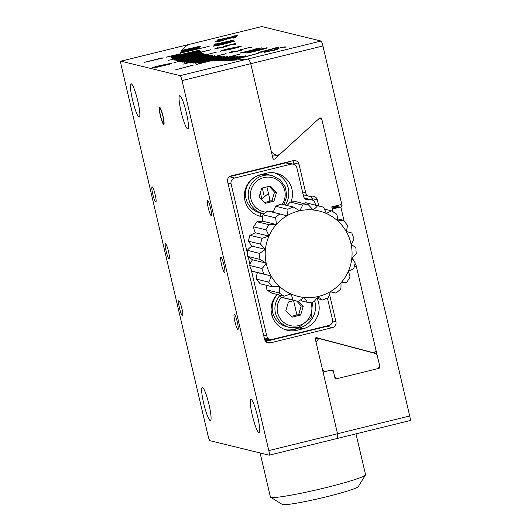 <?xml version="1.0" encoding="UTF-8"?>
<svg xmlns="http://www.w3.org/2000/svg" width="531" height="531" viewBox="0 0 531 531"><rect width="100%" height="100%" fill="white"/><g stroke="black" fill="none" stroke-linecap="round" stroke-linejoin="round"><path stroke-width="0.8" d="M344.115 221.029L340.856 207.13L333.169 208.696L332.386 209.533M353.201 259.752L352.637 257.356M346.597 231.589L346.418 230.839M354.695 263.94L355.923 264.644L379.95 367.113L379.174 368.308L336.209 378.862L334.995 378.158L333.435 371.521L331.005 370.107L324.049 371.819L323.279 373.008L337.524 433.734C338.041 436.681 337.636 438.327 336.302 438.679L336.302 438.679C337.63 438.334 338.041 436.688 337.524 433.734L409.713 415.992L322.928 45.965L250.732 63.7L272.994 158.603L273.664 159.3L274.673 159.061L318.58 119.01L319.828 118.459L319.111 118.532M333.169 208.696A558.944 40.933 166.8 0 1 332.214 208.789M258.192 53.372L232.525 60.249A605.844 44.372 -13.2 0 0 247.287 59.16C248.72 59.266 249.875 60.78 250.732 63.7L271.454 152.032L276.724 155.683L279.864 154.309L319.888 117.822L321.587 118.274L342.123 205.816L340.856 207.13M321.587 118.274A552.101 40.436 166.8 0 1 319.131 118.513M250.732 63.7L182.033 80.586A4.885 0.697 -103.8 0 0 180.162 75.654L321.056 41.033A4.885 0.697 76.2 0 1 322.928 45.965M409.713 415.992A4.885 0.697 76.2 0 1 410.124 420.552A4.885 0.697 76.2 0 1 410.071 420.552M323.021 371.906A604.869 44.299 -13.2 0 0 324.049 371.819M261.723 26.577A4.885 0.697 76.2 0 1 261.77 26.55A4.885 0.697 76.2 0 1 261.823 26.55L188.06 44.677L261.77 26.55M321.056 41.033L261.823 26.55M205.344 54.202L186.633 58.775A605.844 44.372 -13.2 0 0 188.04 59.16L173.949 62.625L188.193 59.2A605.844 44.372 -13.2 0 0 189.766 59.545L180.381 61.855L189.587 59.505A605.844 44.372 166.8 0 1 188.193 59.2L216.223 52.237L188.04 59.16A605.844 44.372 166.8 0 1 186.779 58.822L177.361 61.125L186.64 58.782A605.844 44.372 166.8 0 1 185.511 58.41L175.947 60.66L185.385 58.364A605.844 44.372 166.8 0 1 184.383 57.959L174.818 60.202L184.277 57.912A605.844 44.372 166.8 0 1 183.401 57.474L173.929 59.757L183.308 57.428A605.844 44.372 166.8 0 1 182.564 56.956L168.34 60.368L182.485 56.903A605.844 44.372 166.8 0 1 181.874 56.405L172.376 58.669L181.808 56.346A605.844 44.372 166.8 0 1 181.323 55.821L171.772 58.012L181.277 55.755A605.844 44.372 166.8 0 1 180.925 55.197L171.413 57.441L180.892 55.131A605.844 44.372 166.8 0 1 180.666 54.54L171.155 56.777L180.666 54.54M204.023 53.75L185.246 58.31A605.844 44.372 -13.2 0 0 186.494 58.735L205.331 54.135M202.869 53.253L184.038 57.806A605.844 44.372 -13.2 0 0 185.127 58.264L204.004 53.677M201.893 52.715L183.009 57.248A605.844 44.372 -13.2 0 0 183.938 57.753L202.855 53.186M210.575 49.868L182.16 56.658A605.844 44.372 -13.2 0 0 182.923 57.195L201.88 52.649M200.452 51.514L181.489 56.02A605.844 44.372 -13.2 0 0 182.093 56.598L210.561 49.801M199.995 50.857L181.005 55.337A605.844 44.372 -13.2 0 0 181.436 55.961L200.439 51.447M199.716 50.153L180.693 54.62A605.844 44.372 -13.2 0 0 180.965 55.277L199.981 50.784M166.303 57.182L180.56 53.85A605.844 44.372 -13.2 0 0 180.64 54.434A605.844 44.372 -13.2 0 0 180.673 54.547L199.696 50.08M180.64 53.04L209.161 46.343L180.606 53.047A605.844 44.372 -13.2 0 0 180.553 53.777L166.283 57.109M180.885 52.184L199.855 47.81L180.839 52.197A605.844 44.372 -13.2 0 0 180.62 52.967M181.31 51.295L200.3 46.861L181.244 51.308A605.844 44.372 -13.2 0 0 180.865 52.118M181.907 50.359L200.818 46.044L181.828 50.379A605.844 44.372 -13.2 0 0 181.29 51.222M182.691 49.383L182.598 49.403A605.844 44.372 -13.2 0 0 181.894 50.286M183.653 48.367L183.54 48.394A605.844 44.372 -13.2 0 0 182.677 49.31M180.653 54.474A605.844 44.372 166.8 0 1 180.64 54.434A605.844 44.372 166.8 0 1 180.56 53.85L180.553 53.777A605.844 44.372 166.8 0 1 188.06 44.677A605.844 44.372 -13.2 0 0 183.64 48.294M245.514 55.928L228.383 60.488A605.844 44.372 -13.2 0 0 232.133 60.275L258.172 53.299M241.685 56.107L224.401 60.687A605.844 44.372 -13.2 0 0 228.005 60.507L245.501 55.848M238.007 56.253L220.591 60.833A605.844 44.372 -13.2 0 0 224.042 60.7L241.665 56.034M234.496 56.346L216.947 60.939A605.844 44.372 -13.2 0 0 220.246 60.846L237.994 56.173M240.138 54.069L213.469 61.005A605.844 44.372 -13.2 0 0 216.621 60.946L234.483 56.273M247.287 59.16A605.844 44.372 166.8 0 1 210.163 61.019A605.844 44.372 -13.2 0 0 213.157 61.005L240.118 53.996M224.945 56.386L207.03 60.992A605.844 44.372 -13.2 0 0 209.871 61.019L209.871 61.019A605.844 44.372 166.8 0 1 207.336 60.999L198.249 63.335L207.05 60.992A605.844 44.372 166.8 0 1 204.647 60.939L195.514 63.275L204.375 60.932A605.844 44.372 166.8 0 1 202.092 60.846L192.926 63.182L201.84 60.839A605.844 44.372 166.8 0 1 199.683 60.72L190.237 63.036L199.444 60.707A605.844 44.372 166.8 0 1 197.413 60.554L183.547 64.052L197.187 60.534A605.844 44.372 166.8 0 1 195.282 60.355L186.003 62.678L195.076 60.335A605.844 44.372 166.8 0 1 193.297 60.116L183.985 62.439L193.098 60.089A605.844 44.372 166.8 0 1 191.452 59.85L182.113 62.167L191.273 59.817A605.844 44.372 166.8 0 1 189.753 59.538L208.51 54.985M222.091 56.313L204.063 60.926A605.844 44.372 -13.2 0 0 206.751 60.992L224.932 56.313M219.409 56.2L201.276 60.806A605.844 44.372 -13.2 0 0 203.798 60.912L222.077 56.246M226.113 53.711L198.654 60.653A605.844 44.372 -13.2 0 0 201.023 60.799L219.389 56.127M214.537 55.841L196.211 60.448A605.844 44.372 -13.2 0 0 198.421 60.634L226.1 53.638M212.36 55.596L193.941 60.202A605.844 44.372 -13.2 0 0 195.992 60.428L214.524 55.768M210.349 55.31L191.85 59.91A605.844 44.372 -13.2 0 0 193.742 60.176L212.347 55.529M208.497 54.912L189.932 59.578A605.844 44.372 -13.2 0 0 191.664 59.884L210.336 55.244M227.965 56.419L196.311 64.523L227.945 56.346M216.967 40.635L218.035 39.579L219.144 39.287L220.173 39.095L219.748 39.52L234.994 36.081L233.069 36.214L233.972 35.935L237.649 35.597L216.967 40.635M214.949 48.686L218.068 47.571L217.159 48.148L221.845 47.405L225.914 45.739L234.158 43.774L235.24 43.588L235.897 44.126L234.788 44.438L233.554 44.684L232.996 44.232L227.607 45.706C228.011 45.931 226.239 46.536 222.303 47.518L214.916 48.633M217.206 48.341L221.892 47.591L227.368 45.593M273.943 49.536L276.903 48.945C278.709 48.812 277.892 49.23 274.474 50.186L265.215 52.025C263.9 52.157 263.914 52.011 265.261 51.573L273.087 50.312C275.516 49.635 276.001 49.356 274.547 49.489L282.538 47.113L286.196 46.887L280.979 47.644L275.821 49.031L277.826 49.005M247.081 52.868C246.364 52.629 248.873 51.792 254.601 50.359L266.794 47.77C267.518 48.009 265.009 48.845 259.267 50.279L246.61 52.788M262.639 48.613L267.259 47.85M229.777 48.401L241.2 46.151C240.994 46.609 237.961 47.531 232.087 48.918L220.664 51.168C220.876 50.711 223.916 49.788 229.777 48.401L241.32 46.224M241.924 49.423L242.627 49.443C243.742 49.489 242.428 50.007 238.678 50.996L230.208 52.529C229.299 52.556 229.651 52.33 231.257 51.852L237.735 51.003C240.417 50.299 241.266 49.947 240.284 49.947L249.371 47.432L251.568 47.591L247.439 48.029L241.924 49.423L242.979 49.549M240.662 50.233L240.284 49.947M240.516 52.868L258.391 48.567L255.371 48.952L261.517 47.87L244.804 52.317L245.999 52.303L245.156 52.569L240.49 52.868M261.723 52.184L258.146 52.204L261.093 51.819L275.065 48.075L272.954 48.268L278.337 47.425L261.723 52.184M213.947 45.082L214.093 44.239L215.161 43.947L216.243 43.734L216.19 44.073L231.503 40.522L230.056 40.482L234.297 39.984L213.947 45.082M223.816 44.146C217.896 45.56 214.458 46.17 213.502 45.985L213.502 45.985C214.63 45.321 218.102 44.338 223.923 43.044C229.83 41.63 233.262 41.013 234.231 41.206L223.816 44.146M221.719 40.86C217.332 41.816 215.334 42.075 215.739 41.624L219.661 40.376L217.949 41.119L221.759 40.635L227.334 38.69L236.408 36.719L235.505 37.615L233.182 38.139L233.945 37.382L228.317 38.65L221.719 40.86M215.679 41.743L218.686 40.761M227.334 38.69L228.184 38.869M233.945 37.396L236.454 36.904M223.923 43.044L223.963 43.23C229.87 41.816 233.308 41.206 234.271 41.391M215.911 45.547L223.71 44.153L232.04 41.697L215.699 45.487L232.04 41.697M213.548 46.17C214.677 45.507 218.148 44.531 223.963 43.23M216.19 44.073L231.503 40.522M231.217 40.25L234.032 40.137M230.102 40.675L231.264 40.436M214.026 45.082L214.139 44.425L216.29 43.927M261.093 51.819L278.271 47.538M263.164 51.693L262.234 51.938L262.978 51.892M258.152 52.403L261.133 52.005M242.541 52.343L243.968 52.516L258.391 48.567M241.333 52.615L242.587 52.536M245.614 52.31L244.851 52.509L245.415 52.503M256.652 48.859L260.967 48.115M240.563 53.06L241.373 52.801M237.735 51.003L237.782 51.195C240.457 50.491 241.306 50.14 240.331 50.14M232.352 51.985L237.782 51.195M240.138 49.688L241.924 49.436M247.479 48.036L251.13 47.744M239.435 50.133L240.185 49.874M230.255 52.722C229.346 52.742 229.691 52.516 231.297 52.038L232.459 51.786L232.399 52.177M222.761 50.77L231.476 49.038L239.169 46.841M220.71 51.354C220.923 50.896 223.963 49.974 229.823 48.587M222.781 50.857L239.123 46.648L222.741 50.671M254.601 50.359L260.124 49.177M247.121 53.054C246.404 52.815 248.913 51.978 254.648 50.545M253.38 51.746L264.71 48.5M249.245 52.516L251.302 52.211M255.683 50.299L249.198 52.33L258.192 50.339L264.664 48.314L255.683 50.299M275.868 49.217L277.726 49.131M280.999 47.644L285.505 47.12M265.261 52.217C263.947 52.35 263.96 52.197 265.301 51.766L273.133 50.505C275.556 49.821 276.047 49.549 274.593 49.675M216.953 47.803L217.338 47.909M214.995 48.879L217 47.989M235.24 43.588L235.777 44.179M233.009 44.246L235.279 43.774M233.872 36.161L237.423 35.723M219.748 39.52L234.994 36.081M217.225 40.608L218.082 39.765L220.219 39.287M233.441 38.113L233.985 37.568M218.049 41.265L221.799 40.821L227.381 38.876M318.832 338.459L375.702 353.527L377.096 354.927L379.731 366.164L378.165 368.554L337.205 378.616L334.776 377.209L333.216 370.572L332.001 369.861L325.045 371.574L322.616 370.16L316.038 342.117L318.832 338.459L315.255 338.771M296.663 333.793L295.88 333.581L296.663 333.793M159.891 108.264A7.819 1.115 -103.8 0 0 159.804 108.258A7.819 1.115 -103.8 0 0 160.521 115.838A7.819 1.115 -103.8 0 0 163.455 123.444A7.819 1.115 -103.8 0 0 163.535 123.444A7.819 1.115 -103.8 0 0 162.818 115.864A7.819 1.115 -103.8 0 0 159.891 108.264M165.559 243.802A7.819 1.115 -103.8 0 0 165.473 243.802A7.819 1.115 -103.8 0 0 166.19 251.375A7.819 1.115 -103.8 0 0 169.117 258.982A7.819 1.115 -103.8 0 0 169.203 258.982A7.819 1.115 -103.8 0 0 168.486 251.409A7.819 1.115 -103.8 0 0 165.559 243.802M152.205 186.872A7.819 1.115 -103.8 0 0 152.118 186.872A7.819 1.115 -103.8 0 0 152.835 194.452A7.819 1.115 -103.8 0 0 155.762 202.059A7.819 1.115 -103.8 0 0 155.849 202.059A7.819 1.115 -103.8 0 0 155.132 194.479A7.819 1.115 -103.8 0 0 152.205 186.872M178.907 300.732A7.819 1.115 -103.8 0 0 178.828 300.732A7.819 1.115 -103.8 0 0 179.544 308.305A7.819 1.115 -103.8 0 0 182.472 315.912A7.819 1.115 -103.8 0 0 182.558 315.912A7.819 1.115 -103.8 0 0 181.841 308.338A7.819 1.115 -103.8 0 0 178.907 300.732M220.989 257.356A7.819 1.115 -103.8 0 0 220.903 257.356A7.819 1.115 -103.8 0 0 221.619 264.929A7.819 1.115 -103.8 0 0 224.547 272.536A7.819 1.115 -103.8 0 0 224.633 272.542A7.819 1.115 -103.8 0 0 223.916 264.962A7.819 1.115 -103.8 0 0 220.989 257.356M207.634 200.433A7.819 1.115 -103.8 0 0 207.548 200.426A7.819 1.115 -103.8 0 0 208.265 208.006A7.819 1.115 -103.8 0 0 211.199 215.613A7.819 1.115 -103.8 0 0 211.278 215.613A7.819 1.115 -103.8 0 0 210.561 208.039A7.819 1.115 -103.8 0 0 207.634 200.433M234.344 314.286A7.819 1.115 -103.8 0 0 234.257 314.286A7.819 1.115 -103.8 0 0 234.974 321.859A7.819 1.115 -103.8 0 0 237.901 329.466A7.819 1.115 -103.8 0 0 237.988 329.466A7.819 1.115 -103.8 0 0 237.271 321.892A7.819 1.115 -103.8 0 0 234.344 314.286M179.85 95.699A17.098 2.429 -103.8 0 0 179.664 95.699A17.098 2.429 -103.8 0 0 181.237 112.273A17.098 2.429 -103.8 0 0 187.642 128.907A17.098 2.429 -103.8 0 0 187.828 128.914A17.098 2.429 -103.8 0 0 186.255 112.34A17.098 2.429 -103.8 0 0 179.85 95.699M251.063 399.319A17.098 2.429 -103.8 0 0 250.878 399.312A17.098 2.429 -103.8 0 0 252.444 415.886A17.098 2.429 -103.8 0 0 258.849 432.526A17.098 2.429 -103.8 0 0 259.035 432.526A17.098 2.429 -103.8 0 0 257.469 415.952A17.098 2.429 -103.8 0 0 251.063 399.319M202.464 387.431A17.098 2.429 -103.8 0 0 202.278 387.431A17.098 2.429 -103.8 0 0 203.851 404.005A17.098 2.429 -103.8 0 0 210.256 420.638A17.098 2.429 -103.8 0 0 210.442 420.645A17.098 2.429 -103.8 0 0 208.875 404.071A17.098 2.429 -103.8 0 0 202.464 387.431M131.257 83.818A17.098 2.429 -103.8 0 0 131.071 83.812A17.098 2.429 -103.8 0 0 132.637 100.386A17.098 2.429 -103.8 0 0 139.042 117.026A17.098 2.429 -103.8 0 0 139.228 117.026A17.098 2.429 -103.8 0 0 137.662 100.459A17.098 2.429 -103.8 0 0 131.257 83.818M161.517 57.985L163.389 57.925L144.405 62.359L161.517 57.985L161.597 58.344M192.945 65.24L175.482 69.9L190.821 65.691L193.012 65.525M157.72 66.952L169.741 63.68L161.039 65.452L153.844 67.59L157.753 67.092M153.904 67.862L154.017 68.506M170.006 64.669L169.741 63.68M151.906 68.061C152.39 67.563 155.344 66.674 160.76 65.386L171.652 63.209C171.201 63.7 168.254 64.596 162.825 65.89L151.833 68.014M329.552 294.453L335.95 321.733A4.885 4.825 -76.3 0 1 332.366 327.627L270.372 342.86A4.885 4.825 -76.3 0 1 264.564 339.269L227.62 181.768A4.885 4.825 -76.3 0 1 231.204 175.874L293.198 160.641A4.885 4.825 -76.3 0 1 299.006 164.232L305.683 192.693A4.885 4.825 103.7 0 0 311.491 196.284A4.885 4.825 -76.3 0 1 317.299 199.875L318.706 205.875M332.366 327.627L327.05 326.326A4.885 4.825 103.7 0 0 328.808 325.49M327.05 326.326L265.673 341.406M299.006 164.232L293.689 162.931A4.885 4.825 103.7 0 0 292.581 160.793M293.689 162.931L294.041 164.418M309.221 196.284L303.905 194.983A4.885 4.825 -76.3 0 1 303.181 194.751M317.299 199.875L311.982 198.574A4.885 4.825 103.7 0 0 310.834 196.397M311.982 198.574L312.334 200.061M332.871 211.597L331.756 206.858L340.783 204.641L341.566 203.446L321.972 119.92L319.828 118.459M269.688 198.74A553.076 40.509 -13.2 0 0 269.303 201.368M261.783 199.616A561.871 41.152 166.8 0 1 268.494 193.642M354.396 266.522L355.252 266.31A553.076 40.509 166.8 0 1 354.429 266.396L355.405 266.283L356.474 267.013L376.067 350.54L373.811 353.022M188.06 44.677L120.929 61.171A4.885 0.697 -103.8 0 0 120.876 61.171A4.885 0.697 -103.8 0 0 121.287 65.731L208.072 435.759A4.885 0.697 -103.8 0 0 209.944 440.69L269.177 455.173A4.885 0.697 -103.8 0 0 269.23 455.173A4.885 0.697 -103.8 0 0 268.819 450.613L337.524 433.734L315.268 338.831L316.562 337.643L374.196 352.982M316.197 337.61L316.562 337.643A604.378 44.265 166.8 0 1 315.839 337.709M182.033 80.586L268.819 450.613M272.874 313.084L271.62 312.772A4.885 4.825 103.7 0 0 272.695 312.367M273.478 314.923L271.879 315.314M248.488 171.626L248.581 172.011M262.268 188.014L264.338 196.848M120.929 61.171L180.162 75.654M271.666 304.502L271.713 304.721A4.885 4.825 -76.3 0 1 271.109 308.445M272.642 312.115L271.281 312.454M240.935 173.484L241.021 173.863M245.674 172.316L245.76 172.701M248.435 183.646A4.885 4.825 -76.3 0 1 248.262 183.228M260.117 212.911L260.86 216.084M260.376 192.653L261.956 199.384M274.945 297.121L275.065 297.632M231.483 175.807A21.499 21.22 -76.3 0 1 231.536 176.192M234.788 174.991A21.499 21.22 -76.3 0 1 234.875 175.376M290.961 201.992A21.499 21.22 103.7 0 0 266.356 173.259L260.714 174.639A21.499 21.22 103.7 0 0 262.639 216.801M277.116 294.466A21.499 21.22 103.7 0 0 297.214 330.242L302.849 328.862A21.499 21.22 103.7 0 0 317.126 298.628M302.849 328.862L299.205 327.966A21.499 21.22 103.7 0 0 314.671 300.871M299.205 327.966L293.57 329.353A21.499 21.22 103.7 0 1 285.406 329.724M315.547 205.105L315.149 203.413A4.885 4.825 103.7 0 0 309.341 199.822A4.885 4.825 -76.3 0 1 303.533 196.231L296.856 167.769A4.885 4.825 103.7 0 0 291.048 164.179L234.689 178.024A4.885 4.825 103.7 0 0 231.104 183.925L247.499 253.825M291.048 164.179L285.731 162.878A4.885 4.825 -76.3 0 1 288.008 162.878L293.318 164.179M285.731 162.878L229.445 176.71M248.216 256.865L249.955 264.285M251.282 269.96L266.715 335.731A4.885 4.825 103.7 0 0 272.522 339.322L328.881 325.476A4.885 4.825 103.7 0 0 332.459 319.576L327.421 298.077M270.246 339.322L264.929 338.021A4.885 4.825 -76.3 0 1 264.212 337.789M304.681 198.408A4.885 4.825 -76.3 0 1 306.301 198.521L311.617 199.822M258.703 215.871A21.499 21.22 103.7 0 0 262.692 216.09M285.26 205.072A21.499 21.22 103.7 0 0 274.514 172.887M300.758 300.042L301.575 300.911L307.462 302.351L313.39 302A48.859 48.228 -76.3 0 1 307.509 302.351M316.602 298.283L322.443 300.008L328.019 297.805M330.348 291.745L335.911 293.105L330.375 291.625C329.472 295.097 328.656 297.161 327.932 297.818M322.397 300.002L317.691 296.637C315.772 299.657 314.339 301.442 313.39 302M275.244 217.756L262.998 214.823L267.704 210.98A48.859 48.228 103.7 0 0 263.097 214.79C262.619 215.453 262.48 217.584 262.679 221.181L256.931 221.752A48.859 48.228 103.7 0 0 253.705 226.81C253.473 227.421 253.997 229.405 255.285 232.757L249.962 235.346A48.859 48.228 103.7 0 0 248.428 241.154L251.774 246.059C249.006 248.329 247.572 249.789 247.473 250.426A48.859 48.228 103.7 0 0 247.785 256.413L252.49 259.785C250.552 262.799 249.623 264.71 249.703 265.52A48.859 48.228 103.7 0 0 251.833 271.109L257.362 272.589C256.44 276.054 256.128 278.237 256.44 279.147A48.859 48.228 103.7 0 0 260.177 283.786L256.367 279.094L268.593 282.12C269.31 281.476 270.12 279.412 271.036 275.928L263.98 274.076A48.859 48.228 -76.3 0 1 261.849 268.487C262.792 267.949 264.232 266.157 266.157 263.124L259.931 259.387A48.859 48.228 -76.3 0 1 259.619 253.393L265.44 249.404L260.575 244.121A48.859 48.228 -76.3 0 1 262.108 238.313L268.951 236.103C267.69 232.764 266.655 230.66 265.852 229.777A48.859 48.228 -76.3 0 1 269.084 224.726L276.346 224.52C276.166 220.949 275.801 218.692 275.244 217.756A48.859 48.228 -76.3 0 1 279.85 213.953L286.906 215.805C287.829 212.334 288.141 210.15 287.829 209.241A48.859 48.228 -76.3 0 1 293.364 207.057L299.59 210.794C301.528 207.774 302.458 205.862 302.378 205.059A48.859 48.228 -76.3 0 1 308.299 204.707L313.164 209.984C315.925 207.714 317.359 206.26 317.465 205.616A48.859 48.228 -76.3 0 1 319.489 206.068A48.859 48.228 -76.3 0 1 323.193 207.136L307.336 203.094A48.859 48.228 103.7 0 0 305.312 202.65L307.336 203.094M260.177 283.786L272.323 286.76A48.859 48.228 -76.3 0 1 268.593 282.12M266.064 285.227L266.98 289.953L279.173 292.946C279.651 292.282 279.784 290.152 279.591 286.554L272.323 286.76M257.362 272.589L271.036 275.928A43.973 43.409 103.7 0 0 279.591 286.554A43.973 43.409 103.7 0 0 290.995 293.968L284.151 296.185A48.859 48.228 -76.3 0 1 279.173 292.946M263.98 274.076L251.787 271.095L249.63 265.44L261.849 268.487M252.49 259.785L266.157 263.124A43.973 43.409 103.7 0 0 271.036 275.928M259.931 259.387L247.731 256.427L247.413 250.347L259.619 253.393M251.774 246.059L265.44 249.404A43.973 43.409 103.7 0 0 266.157 263.124M260.575 244.121L248.355 241.187L249.915 235.286L262.108 238.313M255.285 232.757L268.951 236.103A43.973 43.409 103.7 0 0 265.44 249.404M265.852 229.777L253.612 226.85L256.891 221.719L269.084 224.726M262.679 221.181L276.346 224.52A43.973 43.409 103.7 0 0 268.951 236.103M267.704 210.98L279.85 213.953M275.596 206.28L281.218 204.083A48.859 48.228 103.7 0 0 275.682 206.267L273.823 210.389M275.682 206.267L287.829 209.241M281.218 204.083L293.364 207.057M290.178 202.085L296.152 201.734A48.859 48.228 103.7 0 0 290.225 202.085L287.722 204.793M290.225 202.085L302.378 205.059M296.152 201.734L308.299 204.707M305.312 202.65L317.465 205.616M323.193 207.136C323.99 207.999 325.025 210.11 326.293 213.455L331.609 210.873L324.448 209.121M331.656 210.893A48.859 48.228 -76.3 0 1 336.588 214.106L331.609 210.873M336.588 214.106C337.145 215.028 337.51 217.279 337.689 220.869L343.438 220.299L337.557 218.858M351.834 232.99L353.911 238.565C353.998 239.362 353.069 241.273 351.124 244.3A43.973 43.409 103.7 0 0 346.252 231.496C347.181 228.018 347.486 225.834 347.174 224.938L343.438 220.299M335.911 293.105L340.617 289.262M346.683 282.333L340.935 282.904C341.134 286.488 340.995 288.618 340.517 289.295M353.653 268.739L348.329 271.328C349.617 274.666 350.141 276.651 349.909 277.275M356.142 253.659C356.049 254.289 354.615 255.743 351.841 258.026L355.186 262.931M307.462 302.351L304.124 297.44A43.973 43.409 103.7 0 0 317.691 296.637A43.973 43.409 103.7 0 0 330.375 291.625A43.973 43.409 103.7 0 0 340.935 282.904A43.973 43.409 103.7 0 0 348.329 271.328A43.973 43.409 103.7 0 0 351.841 258.026A43.973 43.409 103.7 0 0 351.124 244.3L355.83 247.665M276.346 224.52A43.973 43.409 103.7 0 1 286.906 215.805A43.973 43.409 103.7 0 1 299.59 210.794A43.973 43.409 103.7 0 1 313.164 209.984A43.973 43.409 103.7 0 1 326.293 213.455A43.973 43.409 103.7 0 1 337.689 220.869A43.973 43.409 103.7 0 1 346.252 231.496L351.781 232.976M279.167 294.964L280.408 296.948L292.568 299.922C292.8 299.305 292.276 297.32 290.995 293.968A43.973 43.409 103.7 0 0 304.124 297.44L298.303 301.435A48.859 48.228 -76.3 0 1 296.278 300.991A48.859 48.228 -76.3 0 1 292.568 299.922M280.421 296.948A48.859 48.228 103.7 0 0 284.125 298.017L298.303 301.435M267.027 289.979A48.859 48.228 103.7 0 0 272.005 293.212L266.98 289.953M272.005 293.212L284.151 296.185M365.494 474.986L358.219 486.648A39.088 2.861 166.8 0 1 326.293 496.83A39.088 2.861 166.8 0 1 282.319 504.45L270.618 497.242A48.859 3.578 -13.2 0 0 325.589 487.71A48.859 3.578 -13.2 0 0 365.494 474.986A48.859 3.578 -13.2 0 0 365.56 474.701L355.982 433.854M260.09 452.95L270.425 497.016A48.859 3.578 -13.2 0 0 270.618 497.242M260.336 174.958A19.541 19.289 -76.3 0 1 269.429 174.945L272.164 175.615A19.541 19.289 -76.3 0 0 248.216 194.618A19.541 19.289 -76.3 0 0 262.878 213.581L260.144 212.918A19.541 19.289 -76.3 0 1 260.336 174.958M273.943 201.196L276.498 192.541L270.385 186.016L261.703 188.153L259.148 196.809L265.268 203.333L273.943 201.196L271.972 200.718L274.527 192.063L276.498 192.541M264.531 202.543L271.972 200.718M274.527 192.063L269.144 186.321M312.533 302.099L311.133 317.823L298.694 327.435A19.541 19.289 -76.3 0 1 289.581 327.441L286.846 326.771A19.541 19.289 -76.3 0 1 277.394 294.532M291.234 316.396L298.674 314.571L300.646 315.056L303.208 306.4L298.522 301.402M298.674 314.571L301.23 305.916L303.208 306.4M294.406 300.533L288.413 302.006L285.851 310.662L291.97 317.186L300.646 315.056M301.23 305.916L296.71 301.09M162.685 122.807L163.999 123.126L162.99 116.176L160.661 108.895L159.346 108.576L160.355 115.532L162.685 122.807M159.672 107.315A8.795 1.248 -103.8 0 0 160.302 115.519A8.795 1.248 -103.8 0 0 163.674 124.393A8.795 1.248 -103.8 0 0 163.037 116.183A8.795 1.248 -103.8 0 0 159.672 107.315M355.923 264.644A552.101 40.436 166.8 0 1 354.854 264.75M341.34 207.01A553.076 40.509 166.8 0 1 331.994 207.88M266.907 186.872L270.252 201.136A553.076 40.509 166.8 0 1 270.246 201.11M332.273 206.732A552.101 40.436 -13.2 0 0 342.123 205.816M332.585 320.91L335.95 321.733M266.084 341.811L270.372 342.86M302.524 191.923L305.683 192.693M273.392 159.174A604.378 44.265 -13.2 0 0 274.673 159.061M265.075 340.577A605.844 44.372 -13.2 0 0 268.361 340.749M272.416 304.894L271.713 304.721M271.162 311.358L272.556 311.704M297.214 330.242L293.57 329.353M229.412 176.737L234.689 178.024M231.104 183.925L227.945 183.149M263.549 334.961L266.715 335.731M309.341 199.822L305.053 198.773M271.328 211.869A17.589 17.364 103.7 0 0 273.578 211.225M282.28 204.342A17.589 17.364 103.7 0 0 263.821 177.593A17.589 17.364 103.7 0 0 266.071 212.174M264.08 213.834A19.541 19.289 -76.3 0 1 262.878 213.581L264.08 213.834M281.291 297.227A17.589 17.364 103.7 0 0 298.535 325.609A17.589 17.364 103.7 0 0 310.794 302.252M298.694 327.435L289.581 327.441A19.541 19.289 -76.3 0 1 279.591 295.8M293.61 300.725L296.955 314.996L293.61 300.725M299.803 327.123L299.955 327.766L299.803 327.123M301.024 332.32L301.11 332.705L301.024 332.32M262.52 168.174L262.613 168.559M263.861 173.869L263.987 174.427M276.724 155.689L272.396 156.061M410.124 420.552L269.23 455.173M264.557 339.263L272.854 339.641M120.876 61.171L188.12 44.65M247.539 185.266L247.074 185.153M350.002 277.235L346.723 282.366M355.259 262.898L353.699 268.799M356.201 253.738L355.883 247.658M284.125 298.017L280.408 296.948M283.979 204.76L286.786 196.092L285.412 187.111L280.156 179.75L272.164 175.615"/></g></svg>

